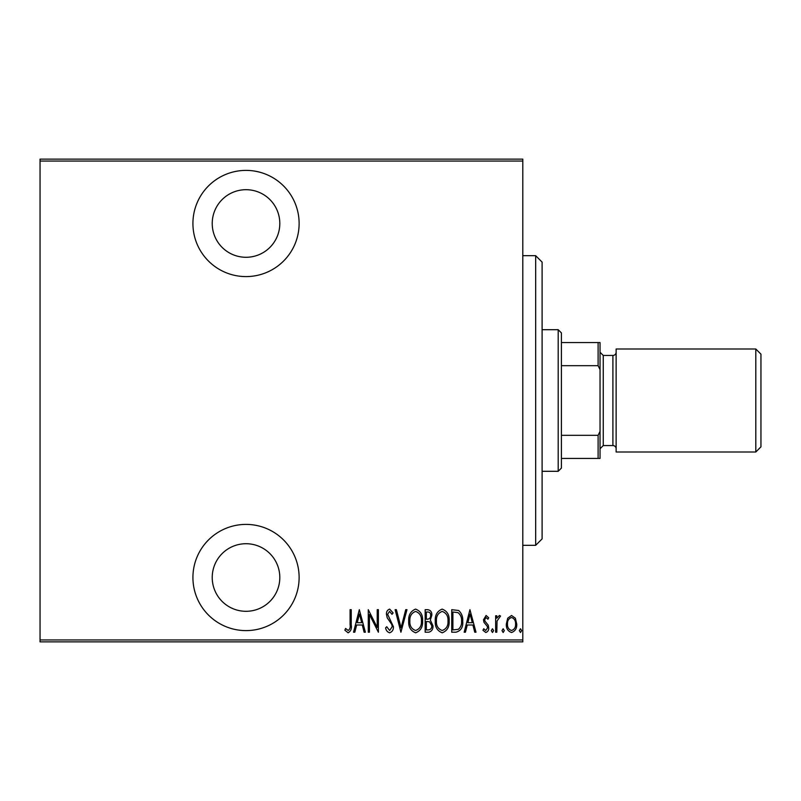 <?xml version="1.0" encoding="UTF-8"?>
<svg xmlns="http://www.w3.org/2000/svg" width="801" height="801" viewBox="0 0 801 801"><rect width="100%" height="100%" fill="white"/><g stroke="black" fill="none" stroke-linecap="round" stroke-linejoin="round"><path stroke-width="1.2" d="M246.017 276.595A53.106 53.106 0 0 0 299.123 223.489A53.106 53.106 0 0 0 246.017 170.393A53.106 53.106 0 0 0 192.921 223.489A53.106 53.106 0 0 0 246.017 276.595M246.017 630.607A53.106 53.106 0 0 0 299.123 577.511A53.106 53.106 0 0 0 246.017 524.405A53.106 53.106 0 0 0 192.921 577.511A53.106 53.106 0 0 0 246.017 630.607M246.017 543.719A33.792 33.792 0 0 1 279.809 577.511A33.792 33.792 0 0 1 246.017 611.303A33.792 33.792 0 0 1 212.225 577.511A33.792 33.792 0 0 1 246.017 543.719M246.017 189.697A33.792 33.792 0 0 1 279.809 223.489A33.792 33.792 0 0 1 246.017 257.281A33.792 33.792 0 0 1 212.225 223.489A33.792 33.792 0 0 1 246.017 189.697M507.714 618.192L511.539 615.468L515.353 618.182L516.735 624.029C516.975 628.354 515.243 631.178 511.539 632.51C507.824 631.188 506.092 628.354 506.332 624.029L507.714 618.192M495.649 632.219L495.649 615.759L496.8 615.759L496.8 618.182L499.413 615.468L500.555 616.029L497.041 621.035L496.8 632.219L495.649 632.219M486.097 615.468L488.71 617.811L487.899 619.223L486.057 617.491L484.675 619.704L485.005 621.196L488.25 625.201L488.71 627.754C488.86 630.187 487.879 631.769 485.786 632.51L482.943 630.277L483.734 628.755L485.756 630.487L487.559 627.834L487.218 626.262L483.974 622.317L483.514 619.784L486.097 615.468M455.889 632.219L451.744 632.219L451.744 609.691L458.693 610.502C461.706 613.346 463.048 616.92 462.718 621.236C463.268 627.163 460.996 630.828 455.889 632.219M425.171 632.219L425.171 609.691L427.704 609.691C430.638 610.172 432.009 612.034 431.819 615.268L430.327 620.064L432.971 625.821C433.161 629.226 431.749 631.358 428.745 632.219L425.171 632.219M400.911 632.219L395.133 609.691L396.395 609.691L401.061 627.874L405.717 609.691L406.978 609.691L400.911 632.219M369.431 632.219L368.28 632.219L368.28 609.691L377.231 627.443L377.231 609.691L378.382 609.691L378.382 632.219L369.431 614.497L369.431 632.219M350.077 624.68L350.077 609.691L351.238 609.691L351.238 624.9C351.909 628.585 350.868 631.218 348.115 632.8L344.881 630.197L345.581 628.465L348.205 630.487C349.927 629.155 350.558 627.213 350.077 624.68M522.793 639.939L522.793 641.871L40.05 641.871L40.05 639.939L522.793 639.939L522.793 161.061L40.05 161.061L40.05 159.129L522.793 159.129L522.793 161.061M40.05 639.939L40.05 161.061M359.319 609.691L365.386 632.219L364.125 632.219L362.282 625L356.655 625L354.803 632.219L353.541 632.219L359.319 609.691M389.626 632.8C387.384 632.059 386.052 630.417 385.601 627.874L386.733 626.732L389.646 630.487L392.25 626.662L391.769 624.46L387.213 617.801L386.472 614.367C386.302 611.694 387.364 609.941 389.666 609.11L393.111 612.925L392.029 614.307L389.516 611.423L387.624 614.277L393.401 626.702C393.551 629.796 392.29 631.829 389.626 632.8M408.71 621.055C408.32 615.148 410.603 611.173 415.559 609.11C420.635 611.033 422.978 614.978 422.578 620.945C422.958 626.853 420.655 630.808 415.669 632.8C410.663 630.858 408.34 626.943 408.71 621.055M435.283 621.055C434.893 615.148 437.176 611.173 442.132 609.11C447.208 611.033 449.541 614.978 449.151 620.945C449.531 626.853 447.228 630.808 442.232 632.8C437.236 630.858 434.913 626.943 435.283 621.055M469.937 609.691L476.004 632.219L474.743 632.219L472.9 625L467.273 625L465.421 632.219L464.169 632.219L469.937 609.691M491.313 630.627L492.465 628.755L493.626 630.627L492.465 632.51L491.313 630.627M501.997 630.627L503.158 628.755L504.31 630.627L503.158 632.51L501.997 630.627M519.328 630.627L520.49 628.755L521.641 630.627L520.49 632.51L519.328 630.627M361.692 622.687L359.469 614.027L357.246 622.687L361.692 622.687M421.416 620.945C421.696 616.129 419.764 612.955 415.619 611.423C411.494 613.015 409.571 616.219 409.862 621.045C409.591 625.821 411.514 628.975 415.619 630.487C419.794 628.975 421.726 625.791 421.416 620.945M427.914 612.004L426.332 612.004L426.332 619.223L427.113 619.223C429.506 619.123 430.698 617.811 430.658 615.308C430.738 613.296 429.827 612.194 427.914 612.004M427.103 621.536L426.332 621.536L426.332 629.906L428.034 629.906C430.548 629.806 431.809 628.445 431.819 625.821L429.536 621.796L427.103 621.536M447.989 620.945C448.27 616.129 446.337 612.955 442.192 611.423C438.067 613.015 436.144 616.219 436.435 621.045C436.165 625.821 438.077 628.975 442.192 630.487C446.357 628.975 448.3 625.791 447.989 620.945M452.905 612.004L452.905 629.906L458.312 629.336C460.745 627.263 461.827 624.57 461.566 621.236C461.837 617.651 460.655 614.788 458.002 612.635L452.905 612.004M472.31 622.687L470.087 614.027L467.864 622.687L472.31 622.687M515.574 624.049C515.744 620.725 514.392 618.542 511.529 617.491C508.665 618.532 507.313 620.725 507.484 624.049C507.313 627.353 508.665 629.506 511.529 630.487C514.402 629.506 515.754 627.353 515.574 624.049M535.669 255.679L542.107 262.117L542.107 538.883L535.669 545.321L535.669 255.679L522.793 255.679M535.669 545.321L522.793 545.321M558.197 329.702L561.411 332.916L561.411 468.084L558.197 471.298L558.197 329.702L542.107 329.702M558.197 471.298L542.107 471.298M561.411 342.568L600.039 342.568L600.039 458.432L598.107 458.432L598.107 435.313L600.039 431.399M600.039 369.601L598.107 365.687L598.107 342.568M561.411 365.687L598.107 365.687M561.411 435.313L598.107 435.313M561.411 458.432L598.107 458.432M760.95 354.152L760.95 446.848L755.804 451.994L755.804 349.006L760.95 354.152M600.039 448.77L603.253 445.556L603.253 355.444L600.039 352.23M603.253 445.556L612.905 445.556A3.214 3.214 0 0 1 616.129 448.77M603.253 355.444L612.905 355.444A3.214 3.214 0 0 0 616.129 352.23M755.804 451.994L616.129 451.994L616.129 349.006L755.804 349.006M612.905 445.556L612.905 355.444"/></g></svg>
